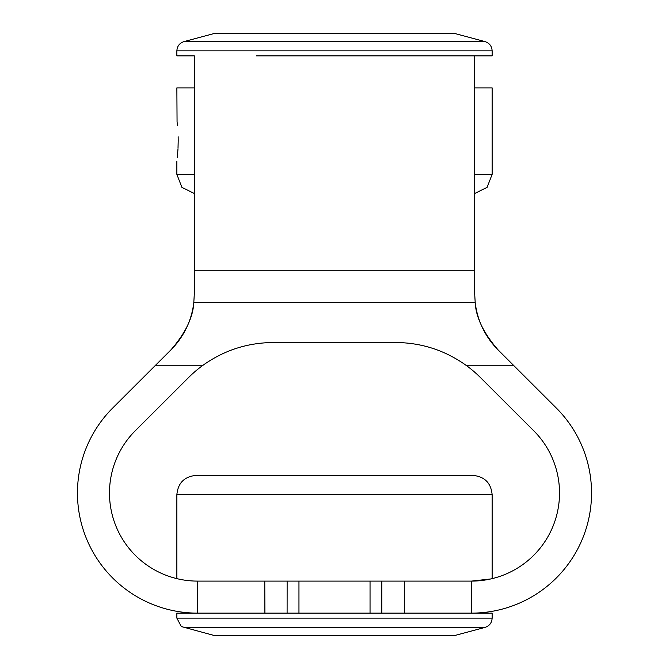 <?xml version="1.0" encoding="UTF-8"?>
<svg xmlns="http://www.w3.org/2000/svg" width="669" height="669" viewBox="0 0 669 669"><rect width="100%" height="100%" fill="white"/><g stroke="black" fill="none" stroke-linecap="round" stroke-linejoin="round"><path stroke-width="1" d="M178.146 136.744L178.197 140.749C176.75 114.391 176.75 114.391 178.197 140.749C176.75 167.116 176.75 167.116 178.197 140.749L178.013 148.334M177.971 149.17L177.302 157.491M334.5 475.4L472.916 475.4C484.59 476.537 490.996 482.943 492.133 494.617L176.867 494.617C178.004 482.943 184.41 476.537 196.084 475.4L334.5 475.4M183.992 627.405L485.008 627.405L454.619 635.55L214.381 635.55L182.512 626.878L181.031 626.042L176.867 618.123L492.133 618.123L492.133 613.13L471.428 613.13A120.119 120.119 0 0 0 556.29 408.006L513.466 365.257L465.984 365.257A120.119 120.119 0 0 1 480.509 377.617L533.661 430.677A88.082 88.082 0 0 1 471.428 581.102L490.712 578.961M485.008 41.595L183.992 41.595L214.381 33.45L454.619 33.45L485.008 41.595C489.474 43.084 491.849 46.178 492.133 50.877L176.867 50.877L176.867 55.87L194.336 55.87L194.336 293.315L193.818 302.405A80.079 80.079 0 0 1 170.829 349.987L112.71 408.006A120.119 120.119 0 0 0 197.572 613.13L197.572 581.102C170.043 578.3 170.043 578.3 197.572 581.102L471.428 581.102C498.957 578.3 498.957 578.3 471.428 581.102L471.428 613.13L471.428 581.102M471.428 613.13L176.867 613.13L176.867 618.123M492.133 50.877L492.133 55.87L474.664 55.87L474.664 293.315L475.182 302.405A80.079 80.079 0 0 0 498.171 349.987L513.466 365.257M197.572 581.102A88.082 88.082 0 0 1 135.339 430.677L188.491 377.617A120.119 120.119 0 0 1 203.016 365.257C224.015 350.305 247.463 342.72 273.353 342.511L395.647 342.511C421.428 342.687 444.877 350.263 465.984 365.257M490.862 578.928L492.133 578.635L492.133 494.617M474.664 87.898L492.133 87.898L492.133 174.383L487.107 187.337L474.664 193.525M256.411 55.87L474.664 55.87M177.059 121.85L176.867 87.898L194.336 87.898M177.076 121.959L177.477 125.73M173.271 347.554L170.829 349.987A80.079 80.079 0 0 0 193.818 302.405C193.107 317.34 185.447 333.204 170.829 349.987M498.171 349.987A80.079 80.079 0 0 1 475.182 302.405C475.876 317.298 483.536 333.162 498.171 349.987M370.041 581.102L370.041 613.13M298.959 581.102L298.959 613.13M474.664 174.383L492.133 174.383M474.664 270.259L194.336 270.259M176.867 161.187L176.867 174.383L194.336 174.383M203.016 365.257L155.534 365.257M193.818 302.405L475.182 302.405M404.327 581.102L404.327 613.13M264.907 613.13L264.773 581.102M287.135 581.102L287.093 613.13M381.832 613.13L381.832 581.102M485.008 627.405C489.474 625.916 491.849 622.822 492.133 618.123M176.867 578.635L176.867 494.617M183.992 41.595C179.526 43.084 177.151 46.178 176.867 50.877M176.867 174.383L181.893 187.337L194.336 193.525"/></g></svg>
